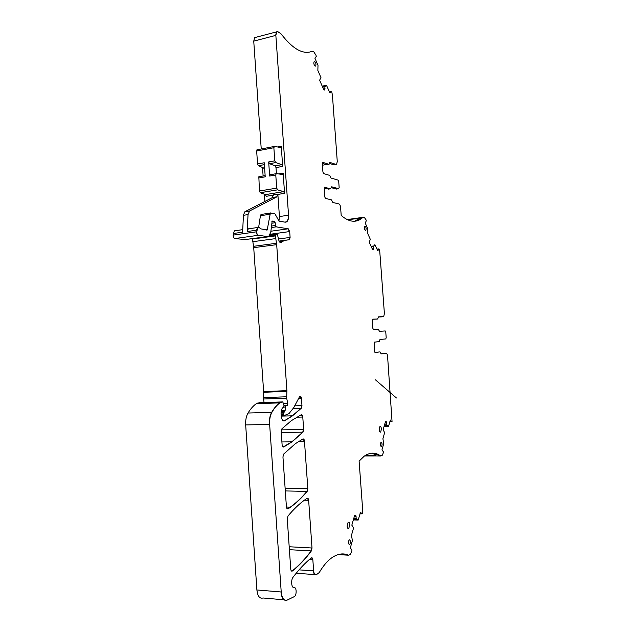 <?xml version="1.0" encoding="UTF-8"?>
<svg xmlns="http://www.w3.org/2000/svg" width="632" height="632" viewBox="0 0 632 632"><rect width="100%" height="100%" fill="white"/><g stroke="black" fill="none" stroke-linecap="round" stroke-linejoin="round"><path stroke-width="0.95" d="M329.92 162.416L335.995 164.415L336.611 164.312L337.267 161.523L332.408 94.926L331.721 91.798L329.414 91.743M264.887 201.458L264.381 194.229M263.117 175.996L262.525 167.496M261.237 148.97L253.74 41.143L254.649 37.628L255.518 37.399M284.266 599.831L263.038 597.983C259.697 598.923 257.651 596.253 256.892 589.972L245.674 424.925C245.429 420.185 246.219 416.219 248.044 413.02C250.541 408.92 253.29 405.799 256.308 403.682L259.349 402.718L282.804 401.913L284.021 405.689L283.65 407.45L282.543 407.845C281.438 409.339 280.948 411.44 281.074 414.158L281.216 416.101C281.698 419.703 282.844 421.252 284.661 420.754L292.521 415.817L301.306 408.248L301.97 405.618L301.472 398.523C301.211 396.675 300.635 395.94 299.742 396.303L293.777 407.608L288.919 413.691L283.918 415.627L283.255 413.873L285.174 410.294L285.514 405.776L287.339 405.586L287.773 403.493L286.667 398.16L286.904 390.647L276.69 244.647L275.37 235.894L275.757 234.172L277.353 234.298L279.099 241.361L280.813 242.609L284.345 240.452L289.495 239.686L290.104 237.442L289.693 231.557L288.239 228.792L276.216 226.849L275.457 225.482L275.212 222.733L274.217 221.405L272.155 221.082L270.773 232.142L268.924 236.092L267.297 236.542L258.354 235.294C257.327 234.891 256.774 233.722 256.718 231.794L257.801 227.481C258.685 226.928 259.523 227.362 260.337 228.776L267.186 230.016L270.377 213.039L274.841 213.64L279.044 221.113L285.245 222.195L286.762 221.808C288.105 220.615 288.698 218.411 288.54 215.204L275.852 35.384L276.721 31.837L278.064 31.798L281.122 33.938C292.782 49.091 303.115 54.873 312.145 51.303L313.827 51.856L316.04 55.379L316.245 56.485L314.91 58.207L317.999 65.357L317.857 70.46L320.961 77.602L319.618 80.209L323.529 89.167L324.374 90.036L324.856 89.823L324.911 86.576L326.452 85.265L329.746 92.501L330.244 92.896L330.939 91.545M264.113 402.552L263.26 397.647L263.631 391.603L253.716 247.665L252.421 238.58M245.224 239.568L234.835 238.556C233.769 238.161 233.208 237.016 233.153 235.112L234.29 230.854L235.467 230.688M336.216 164.446L333.751 164.802L329.383 163.38L328.845 164.312L322.865 162.377L322.32 163.57L322.928 171.999L323.679 173.595L329.651 175.38L331.05 178.05L338.025 180.096L338.728 181.629L339.155 187.514L338.649 188.699L331.689 186.796L330.41 188.794L324.406 187.214L324.722 196.836L325.472 198.401L331.421 199.854L332.827 202.461L338.87 203.907C339.803 204.333 340.387 205.582 340.624 207.659L341.193 215.425C348.761 221.958 355.54 223.001 361.536 218.553L362.981 217.337L364.269 217.337L366.094 219.912L366.268 220.884L365.209 223.001L367.785 228.705L367.721 233.603L370.312 239.315L369.246 242.261L372.509 249.419L372.967 249.917L373.599 249.577L373.607 246.48L374.871 244.671L377.596 250.43L377.96 250.683L378.734 248.842L379.2 249.079L379.793 251.812L384.398 313.551L383.695 316.608L378.418 316.861L377.691 318.97L372.683 319.176L372.248 320.487L372.825 328.277L373.449 329.541L378.323 329.256L379.492 331.326L385.196 330.955L385.781 332.179L386.192 337.63L385.789 338.934L379.974 339.463L379.24 341.643L374.255 342.133L374.523 351.234L375.147 352.466L379.998 351.898L381.167 353.912L386.113 353.304C386.879 353.407 387.369 354.402 387.582 356.298L392.045 421.457L391.406 421.52L390.41 420.043L388.467 426.529L386.855 424.909L386.381 421.797L385.71 421.552L385.322 422.121L383.134 429.807L384.643 432.612L382.905 438.75L383.703 443.68L381.981 449.826L383.363 451.793L383.332 452.804L382.099 455.569L380.511 455.822C375.258 452.196 369.839 452.307 364.261 456.138L359.11 461.115L362.689 510.19L362.452 513.421L361.686 513.658L360.556 512.244L358.162 520.073L356.282 518.667L355.745 515.285L354.947 515.191L354.481 515.925L351.827 525.153L353.588 527.91L351.479 535.28L352.387 540.621L350.294 548.007L351.921 549.856L351.874 551.001L350.231 554.58L348.493 555.165C343.192 552.897 337.67 553.743 331.903 557.701C327.487 560.821 323.268 565.759 319.255 572.529L316.427 574.686C314.933 575.239 314.001 573.967 313.63 570.854L312.848 559.77C312.643 558.135 312.137 557.495 311.347 557.866L311.3 557.906C305.24 562.788 299.173 569.211 293.106 577.174C290.657 580.089 291.502 588.368 294.164 587.618C296.598 586.954 296.874 595.036 294.449 596.537L287.204 600.084C283.973 601.056 281.975 598.354 281.216 591.979L269.643 424.428C269.382 419.624 270.133 415.595 271.894 412.356C274.296 408.185 276.958 405.033 279.865 402.884L282.804 401.913M330.623 163.783L329.272 164.02M326.136 164.573L322.438 165.221M329.707 162.456L329.383 163.364M381.428 428.97L380.669 432.083C379.903 432.367 379.405 431.569 379.168 429.681L379.911 426.576C380.677 426.276 381.183 427.066 381.428 428.97M315.068 66.115C313.812 64.63 313.519 63.089 314.191 61.502L314.736 61.478C316 62.987 316.284 64.527 315.597 66.091L315.068 66.115M365.415 230.451C364.301 229.282 364.095 227.883 364.79 226.24L365.099 226.161C366.212 227.354 366.418 228.76 365.707 230.38L365.415 230.451M381.404 446.65C380.235 445.773 380.085 444.336 380.954 442.345L381.08 442.274C382.249 443.174 382.4 444.612 381.507 446.595L381.404 446.65M347.102 526.069L348.113 522.293C348.99 521.898 349.551 522.688 349.796 524.663L348.769 528.455C347.9 528.818 347.347 528.02 347.102 526.069M349.63 544.587C348.208 543.812 348.066 542.216 349.212 539.791L349.275 539.744C350.697 540.542 350.831 542.145 349.678 544.555L349.63 544.587M302.997 432.162L303.652 429.476L302.775 417.025C302.554 415.343 302.041 414.592 301.211 414.766L291.289 420.707L281.919 428.788L281.185 431.593L282.101 444.723C282.33 446.484 282.899 447.243 283.792 446.998L292.055 441.847L302.997 432.162L281.248 432.501M307.168 491.38L307.824 488.583L304.474 441.16C304.261 439.477 303.739 438.742 302.918 438.964L295.31 443.727L283.681 454.068L282.946 456.928L286.407 506.73C286.644 508.491 287.204 509.187 288.097 508.823L290.53 507.148C296.503 502.827 302.049 497.566 307.168 491.38L285.316 490.938M287.987 516.012L287.268 519.006L290.744 569.061C290.965 570.775 291.51 571.431 292.371 571.02L292.418 570.98C299.276 565.458 305.596 558.775 311.371 550.922L312.01 547.991L308.653 500.323C308.432 498.64 307.918 497.969 307.097 498.293L305.003 499.738C299.323 503.807 293.651 509.226 287.987 516.012M285.735 222.219L286.533 221.84C287.876 220.655 288.469 218.451 288.31 215.236L279.431 216.555L277.843 194.095L276.8 196.884L249.601 210.977L244.766 211.846L243.431 215.299L242.617 232.181L233.24 233.508M273.861 147.714L274.786 160.828L275.71 162.574L281.777 164.668L282.678 166.39L281.256 146.245L280.568 147.54L274.572 146.403L273.861 147.714L256.663 151.008L257.256 149.729M281.777 164.668L275.157 165.861L275.994 167.583L276.421 173.626M276.152 173.713L275.773 174.985L276.697 188.131L277.622 189.845L283.673 191.646L284.574 193.329L283.152 173.136L282.465 174.471L276.484 173.634L270.006 174.787L269.659 176.052L268.671 161.942L269.532 163.696L275.157 165.861M331.666 187.775L331.152 187.854M326.42 188.62L324.153 188.984M358.826 220.173L358.739 218.996L354.473 221.24M358.739 218.996L358.573 218.964C356.172 218.601 352.664 218.941 348.042 219.999M381.317 316.893L378.213 316.98M371.616 453.215L376.119 454.827C373.852 455.561 370.297 455.735 365.446 455.356M345.996 554.335L338.736 554.422M342.307 553.924L343.516 554.138M249.601 210.977L248.028 214.596L247.238 231.525L248.273 228.847L249.427 228.681M328.877 164.32L326.57 164.715L322.312 163.348M331.16 187.633L336.406 189.063L338.649 188.699M324.113 188.004L328.569 189.094M377.557 319.018L372.485 319.286M379.998 351.898L374.918 352.372M380.93 353.809L386.113 353.304M258.654 227.243L260.431 215.71L261.032 214.453L261.759 214.343M277.843 194.095L273.443 194.806L272.392 197.595L245.018 211.688M279.431 216.555L278.949 221.089M273.435 195.138L266.23 196.307L265.44 194.617L260.234 192.713L259.436 190.998L258.844 176.747L265.14 175.617M264.721 169.605L263.584 167.946L258.362 165.726L257.556 163.98L264.247 162.756L265.227 176.826L258.528 177.995M257.556 163.98L256.663 151.008M335.995 164.415L333.751 164.802M329.47 91.869L330.733 91.593M253.74 41.143L275.852 35.384M281.256 146.245L277.519 146.956M282.678 166.39L275.994 167.583M283.152 173.136L278.601 173.926M284.574 193.329L277.882 194.411M275.631 35.439L276.5 31.892L277.014 31.663M322.47 86.742L325.125 86.15M326.246 85.312L322.233 86.205M355.382 221.161L361.338 218.577L362.705 217.44L347.221 219.612M373.599 245.982L371.087 246.298M383.245 316.735L381.262 316.893M388.167 426.529L384.051 426.6L388.167 426.529M384.375 425.454L387.124 425.399M380.725 455.933L364.538 455.949M380.891 455.972L364.696 455.838M372.54 453.168L380.511 455.822M357.941 520.073L353.335 519.907M353.588 519.038L356.59 519.141M346.328 554.422L343.761 554.272M348.698 555.228L338.175 554.572M343.326 553.948L348.493 555.165M315.005 574.591L296.171 573.264M315.589 574.859C314.388 574.741 313.662 573.406 313.393 570.838L299.039 569.867M311.663 557.732L312.611 559.755L309.325 559.549M294.299 587.602L293.525 587.562M285.577 600.376C283.025 599.966 281.493 597.161 280.971 591.963L256.892 589.972M269.643 424.428L245.674 424.925M269.406 424.435C269.145 419.624 269.896 415.603 271.657 412.356L248.044 413.02M271.894 412.356L271.657 412.356C274.059 408.193 276.713 405.041 279.628 402.892L280.268 402.442L256.971 403.24M279.865 402.884L256.308 403.682M280.505 402.434L257.279 403.113M294.678 405.847L301.74 405.618L301.085 408.256L292.292 415.817L284.424 420.762L283.341 420.786M301.306 408.248L293.295 408.493M292.521 415.817L281.216 416.101M300.018 396.169L301.243 398.531L298.399 398.634M281.122 414.726L283.073 414.671L283.689 415.635L281.185 415.698M283.255 413.873L281.066 413.928M283.018 413.873L283.428 412.459L281.066 412.53M281.374 410.405L284.945 410.302L284.534 411.59L281.145 411.685M285.095 407.071L283.91 407.111M284.858 407.079L285.435 405.712L284.037 405.76M286.399 405.554L284.013 405.633M286.968 405.665L287.544 403.5L283.594 403.635M286.667 398.16L263.354 399.013M286.438 398.176L286.343 396.785L263.26 397.647M263.631 391.603L286.667 390.655L286.675 391.35L263.631 392.29M253.527 246.314L276.279 243.304L276.461 244.679L253.716 247.665M275.568 238.627L252.571 241.732M275.339 238.659L275.141 235.926L252.389 239.038M275.433 234.986L269.208 235.839M275.599 234.164L269.88 234.954M275.204 235.017L275.829 234.132M280.363 242.759L279.929 242.601M280.964 242.467L281.825 241.456L284.116 240.476L279.02 241.155M282.046 241.432L279.281 241.795M288.99 239.852L289.883 237.466L278.443 239.007M270.907 231.225L288.018 228.823L289.464 231.588L270.22 234.251M276.216 226.849L271.46 227.528M275.987 226.88L275.228 225.513L271.681 226.019M274.233 221.39L274.983 222.764L271.91 223.215M273.838 221.508L271.847 221.769M273.174 221.398L271.878 221.587M272.945 221.429L272.021 221.232M272.21 221.042L272.676 221.137M267.763 236.55L244.047 239.726M258.354 235.294L234.835 238.556M258.125 235.325C257.09 234.922 256.545 233.753 256.481 231.826L233.153 235.112M256.79 230.167L247.238 231.525M248.028 214.596L243.431 215.299M289.195 546.751L311.781 547.984L311.134 550.907C305.359 558.759 299.039 565.442 292.182 570.965L291.368 570.909M311.371 550.922L289.401 549.682M304.348 500.212L308.653 500.323M307.373 498.182L308.424 500.323M292.418 570.98L291.763 571.154M281.351 429.863L303.423 429.483L302.768 432.162L291.826 441.847L283.12 446.998M292.055 441.847L281.904 441.95M301.353 414.718L302.546 417.033L296.645 417.183M285.119 488.157L307.594 488.576L306.939 491.38C301.82 497.566 296.274 502.811 290.301 507.133L287.22 508.799M290.53 507.148L286.438 507.022M299.015 441.215L304.474 441.16M303.099 438.9L304.253 441.168M324.113 89.91L324.903 89.728M324.651 89.862L324.224 89.957M324.698 89.776L325.038 88.709M322.675 87.216L324.895 86.726M324.832 88.757L323.481 89.057M324.706 86.624L322.62 87.09M326.57 164.715L328.845 164.312M330.41 188.794L328.34 189.126M373.157 249.94L373.599 249.577M372.603 249.601L373.63 249.482M373.401 249.601L372.667 249.687M373.433 249.506L373.725 248.463M371.355 246.899L373.591 246.622M373.536 248.487L372.161 248.653M373.583 246.022L371.095 246.33M373.409 246.504L371.292 246.757M377.083 249.292L378.56 249.111M378.37 249.134L376.98 249.055M390.292 420.209L390.71 420.201M391.208 421.52L389.905 421.552M384.517 424.957L386.855 424.909M386.903 425.376L384.382 425.423M385.093 422.934L386.681 422.903M386.626 424.775L384.556 424.815M386.484 422.903L386.436 421.892M385.441 421.821L386.381 421.797M386.239 421.899L385.394 421.915M360.461 512.339L360.88 512.355M361.48 513.65L360.058 513.603M353.723 518.572L356.282 518.667M356.353 519.109L353.596 519.006M354.347 516.391L356.093 516.447M356.029 518.509L353.762 518.422M355.879 516.439L355.8 515.38M354.844 515.262L355.745 515.285M355.587 515.372L354.757 515.349M256.553 230.198L257.572 227.512L258.235 227.267M266.854 230.103L267.549 229.234M269.785 214.303L260.431 215.71M267.32 229.266L264.216 229.7M269.556 214.335L270.591 212.921M284.716 222.108L286.762 221.808M283.673 191.646L265.44 194.617M264.595 167.764L263.584 167.946M358.81 219.359L358.873 220.149M376.119 454.827L376.032 453.65M376.135 454.455L376.08 453.658M276.8 196.884L272.392 197.595M277.622 189.845L260.234 192.713M264.381 164.636L258.362 165.726M276.697 188.131L259.436 190.998M275.773 174.985L269.659 176.052M274.786 160.828L268.671 161.942M275.71 162.574L269.532 163.696M276.208 173.681L270.306 174.716M276.713 31.837L254.649 37.628M361.536 218.553L358.573 218.964M362.981 217.337L347.126 219.573M285.514 405.776L284.045 405.823M287.339 405.586L286.81 405.602M275.757 234.18L269.856 234.986M280.813 242.609L280.118 242.704M289.495 239.686L278.996 241.092M242.743 229.645L234.29 230.854M292.371 571.02L291.415 570.957M284.416 420.865L283.594 420.88M248.273 228.847L257.801 227.481M266.704 230.08L267.178 230.016M261.032 214.453L270.377 213.039M380.053 432.083L380.669 432.083M381.033 446.587L381.507 446.595M347.924 528.399L348.769 528.455M349.03 544.508L349.678 544.555M359.055 220.062L358.992 219.162M391.398 421.757L389.841 421.789M376.348 454.621L376.277 453.721M361.615 513.816L360.011 513.761M249.356 211.135L244.766 211.846M276.95 196.789L272.55 197.5M265.148 175.641L258.836 176.747M274.233 146.474L256.947 149.8M375.408 379.8L379.777 383.585L375.408 379.8M379.982 383.758L380.417 384.138L379.982 383.758M380.97 384.612L396.446 397.986L380.978 384.612"/></g></svg>
